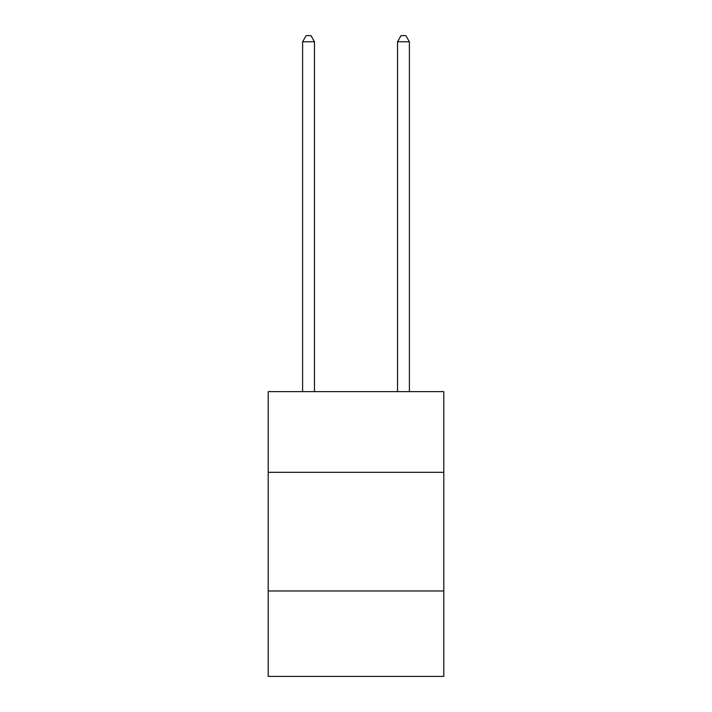 <?xml version="1.0" encoding="UTF-8"?>
<svg xmlns="http://www.w3.org/2000/svg" width="712" height="712" viewBox="0 0 712 712"><rect width="100%" height="100%" fill="white"/><g stroke="black" fill="none" stroke-linecap="round" stroke-linejoin="round"><path stroke-width="1.07" d="M443.798 472.323L443.798 391.644L268.202 391.644L268.202 472.323L443.798 472.323L443.798 676.4L268.202 676.4L268.202 472.323M443.798 590.969L268.202 590.969M314.473 391.644L314.473 41.768L302.609 41.768L302.609 391.644M302.609 41.768L306.169 35.6L310.913 35.6L314.473 41.768M409.391 391.644L409.391 41.768L397.527 41.768L397.527 391.644M397.527 41.768L401.087 35.6L405.831 35.6L409.391 41.768"/></g></svg>
